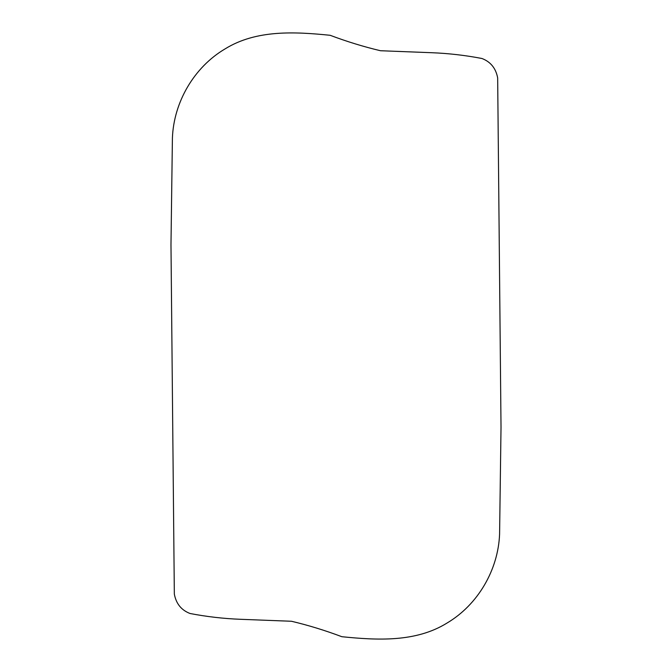 <?xml version="1.0" encoding="UTF-8"?>
<svg xmlns="http://www.w3.org/2000/svg" width="672" height="672" viewBox="0 0 672 672"><rect width="100%" height="100%" fill="white"/><g stroke="black" fill="none" stroke-linecap="round" stroke-linejoin="round"><path stroke-width="1.01" d="M446.939 623.095C478.086 604.699 498.238 569.696 499.59 534.038L501.018 427.274L497.666 77.952C495.894 68.326 490.652 61.832 481.95 58.498C465.217 55.28 448.384 53.348 431.458 52.702L380.512 50.736C363.745 46.763 346.962 41.614 330.137 35.288C295.042 31.76 256.351 29.501 225.061 48.905C193.914 67.301 173.762 102.304 172.41 137.962L170.982 244.726L174.334 594.048C176.106 603.683 181.348 610.168 190.058 613.502C206.783 616.72 223.616 618.652 240.542 619.298L291.488 621.264C308.255 625.237 325.038 630.386 341.863 636.712C376.958 640.24 415.649 642.499 446.939 623.095"/></g></svg>
